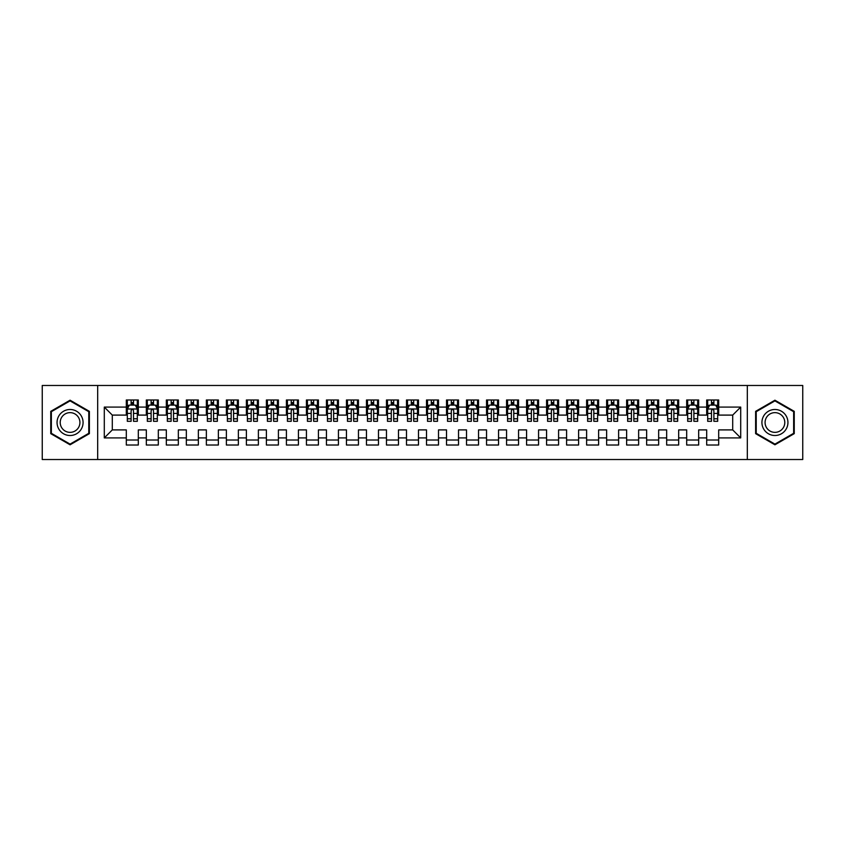 <?xml version="1.0" encoding="UTF-8"?>
<svg xmlns="http://www.w3.org/2000/svg" width="845" height="845" viewBox="0 0 845 845"><rect width="100%" height="100%" fill="white"/><g stroke="black" fill="none" stroke-linecap="round" stroke-linejoin="round"><path stroke-width="1.27" d="M747.318 459.522L802.75 459.522L802.75 385.478L747.318 385.478L747.318 459.522L97.682 459.522L97.682 385.478L42.25 385.478L42.25 459.522L97.682 459.522M747.318 385.478L97.682 385.478M104.294 437.911L104.294 407.089L126.306 407.089L126.306 415.096L112.3 415.096L112.3 429.904L104.294 437.911L126.306 437.911L126.306 445.019L138.316 445.019L138.316 437.911L146.322 437.911L146.322 445.019L158.321 445.019L158.321 437.911L166.328 437.911L166.328 445.019L178.337 445.019L178.337 437.911L186.344 437.911L186.344 445.019L198.353 445.019L198.353 437.911L206.36 437.911L206.36 445.019L218.369 445.019L218.369 437.911L226.375 437.911L226.375 445.019L238.374 445.019L238.374 437.911L246.381 437.911L246.381 445.019L258.39 445.019L258.39 437.911L266.397 437.911L266.397 445.019L278.406 445.019L278.406 437.911L286.413 437.911L286.413 445.019L298.422 445.019L298.422 437.911L306.429 437.911L306.429 445.019L318.428 445.019L318.428 437.911L326.434 437.911L326.434 445.019L338.444 445.019L338.444 437.911L346.45 437.911L346.45 445.019L358.46 445.019L358.46 437.911L366.466 437.911L366.466 445.019L378.475 445.019L378.475 437.911L386.471 437.911L386.471 445.019L398.481 445.019L398.481 437.911L406.487 437.911L406.487 445.019L418.497 445.019L418.497 437.911L426.503 437.911L426.503 445.019L438.513 445.019L438.513 437.911L446.519 437.911L446.519 445.019L458.529 445.019L458.529 437.911L466.524 437.911L466.524 445.019L478.534 445.019L478.534 437.911L486.54 437.911L486.54 445.019L498.55 445.019L498.55 437.911L506.556 437.911L506.556 445.019L518.566 445.019L518.566 437.911L526.572 437.911L526.572 445.019L538.571 445.019L538.571 437.911L546.578 437.911L546.578 445.019L558.587 445.019L558.587 437.911L566.594 437.911L566.594 445.019L578.603 445.019L578.603 437.911L586.61 437.911L586.61 445.019L598.619 445.019L598.619 437.911L606.625 437.911L606.625 445.019L618.624 445.019L618.624 437.911L626.631 437.911L626.631 445.019L638.64 445.019L638.64 437.911L646.647 437.911L646.647 445.019L658.656 445.019L658.656 437.911L666.663 437.911L666.663 445.019L678.672 445.019L678.672 437.911L686.679 437.911L686.679 445.019L698.678 445.019L698.678 437.911L706.684 437.911L706.684 445.019L718.694 445.019L718.694 429.904L732.699 429.904L732.699 415.096L718.694 415.096L718.694 407.089L740.706 407.089L740.706 437.911L718.694 437.911M718.694 407.089L718.694 399.981L706.684 399.981L706.684 407.089L698.678 407.089L698.678 399.981L686.679 399.981L686.679 407.089L678.672 407.089L678.672 399.981L666.663 399.981L666.663 407.089L658.656 407.089L658.656 399.981L646.647 399.981L646.647 407.089L638.64 407.089L638.64 399.981L626.631 399.981L626.631 407.089L618.624 407.089L618.624 399.981L606.625 399.981L606.625 407.089L598.619 407.089L598.619 399.981L586.61 399.981L586.61 407.089L578.603 407.089L578.603 399.981L566.594 399.981L566.594 407.089L558.587 407.089L558.587 399.981L546.578 399.981L546.578 407.089L538.571 407.089L538.571 399.981L526.572 399.981L526.572 407.089L518.566 407.089L518.566 399.981L506.556 399.981L506.556 407.089L498.55 407.089L498.55 399.981L486.54 399.981L486.54 407.089L478.534 407.089L478.534 399.981L466.524 399.981L466.524 407.089L458.529 407.089L458.529 399.981L446.519 399.981L446.519 407.089L438.513 407.089L438.513 399.981L426.503 399.981L426.503 407.089L418.497 407.089L418.497 399.981L406.487 399.981L406.487 407.089L398.481 407.089L398.481 399.981L386.471 399.981L386.471 407.089L378.475 407.089L378.475 399.981L366.466 399.981L366.466 407.089L358.46 407.089L358.46 399.981L346.45 399.981L346.45 407.089L338.444 407.089L338.444 399.981L326.434 399.981L326.434 407.089L318.428 407.089L318.428 399.981L306.429 399.981L306.429 407.089L298.422 407.089L298.422 399.981L286.413 399.981L286.413 407.089L278.406 407.089L278.406 399.981L266.397 399.981L266.397 407.089L258.39 407.089L258.39 399.981L246.381 399.981L246.381 407.089L238.374 407.089L238.374 399.981L226.375 399.981L226.375 407.089L218.369 407.089L218.369 399.981L206.36 399.981L206.36 407.089L198.353 407.089L198.353 399.981L186.344 399.981L186.344 407.089L178.337 407.089L178.337 399.981L166.328 399.981L166.328 407.089L158.321 407.089L158.321 399.981L146.322 399.981L146.322 407.089L138.316 407.089L138.316 399.981L126.306 399.981L126.306 407.089M698.678 437.911L698.678 429.904L706.684 429.904L706.684 437.911M740.706 407.089L732.699 415.096M678.672 437.911L678.672 429.904L686.679 429.904L686.679 437.911M706.684 407.089L706.684 415.096L698.678 415.096L698.678 407.089M658.656 437.911L658.656 429.904L666.663 429.904L666.663 437.911M686.679 407.089L686.679 415.096L678.672 415.096L678.672 407.089M638.64 437.911L638.64 429.904L646.647 429.904L646.647 437.911M666.663 407.089L666.663 415.096L658.656 415.096L658.656 407.089M618.624 437.911L618.624 429.904L626.631 429.904L626.631 437.911M646.647 407.089L646.647 415.096L638.64 415.096L638.64 407.089M598.619 437.911L598.619 429.904L606.625 429.904L606.625 437.911M626.631 407.089L626.631 415.096L618.624 415.096L618.624 407.089M578.603 437.911L578.603 429.904L586.61 429.904L586.61 437.911M606.625 407.089L606.625 415.096L598.619 415.096L598.619 407.089M558.587 437.911L558.587 429.904L566.594 429.904L566.594 437.911M586.61 407.089L586.61 415.096L578.603 415.096L578.603 407.089M538.571 437.911L538.571 429.904L546.578 429.904L546.578 437.911M566.594 407.089L566.594 415.096L558.587 415.096L558.587 407.089M518.566 437.911L518.566 429.904L526.572 429.904L526.572 437.911M546.578 407.089L546.578 415.096L538.571 415.096L538.571 407.089M498.55 437.911L498.55 429.904L506.556 429.904L506.556 437.911M526.572 407.089L526.572 415.096L518.566 415.096L518.566 407.089M478.534 437.911L478.534 429.904L486.54 429.904L486.54 437.911M506.556 407.089L506.556 415.096L498.55 415.096L498.55 407.089M458.529 437.911L458.529 429.904L466.524 429.904L466.524 437.911M486.54 407.089L486.54 415.096L478.534 415.096L478.534 407.089M438.513 437.911L438.513 429.904L446.519 429.904L446.519 437.911M466.524 407.089L466.524 415.096L458.529 415.096L458.529 407.089M418.497 437.911L418.497 429.904L426.503 429.904L426.503 437.911M446.519 407.089L446.519 415.096L438.513 415.096L438.513 407.089M398.481 437.911L398.481 429.904L406.487 429.904L406.487 437.911M426.503 407.089L426.503 415.096L418.497 415.096L418.497 407.089M378.475 437.911L378.475 429.904L386.471 429.904L386.471 437.911M406.487 407.089L406.487 415.096L398.481 415.096L398.481 407.089M358.46 437.911L358.46 429.904L366.466 429.904L366.466 437.911M386.471 407.089L386.471 415.096L378.475 415.096L378.475 407.089M338.444 437.911L338.444 429.904L346.45 429.904L346.45 437.911M366.466 407.089L366.466 415.096L358.46 415.096L358.46 407.089M318.428 437.911L318.428 429.904L326.434 429.904L326.434 437.911M346.45 407.089L346.45 415.096L338.444 415.096L338.444 407.089M298.422 437.911L298.422 429.904L306.429 429.904L306.429 437.911M326.434 407.089L326.434 415.096L318.428 415.096L318.428 407.089M278.406 437.911L278.406 429.904L286.413 429.904L286.413 437.911M306.429 407.089L306.429 415.096L298.422 415.096L298.422 407.089M258.39 437.911L258.39 429.904L266.397 429.904L266.397 437.911M286.413 407.089L286.413 415.096L278.406 415.096L278.406 407.089M238.374 437.911L238.374 429.904L246.381 429.904L246.381 437.911M266.397 407.089L266.397 415.096L258.39 415.096L258.39 407.089M218.369 437.911L218.369 429.904L226.375 429.904L226.375 437.911M246.381 407.089L246.381 415.096L238.374 415.096L238.374 407.089M198.353 437.911L198.353 429.904L206.36 429.904L206.36 437.911M226.375 407.089L226.375 415.096L218.369 415.096L218.369 407.089M178.337 437.911L178.337 429.904L186.344 429.904L186.344 437.911M206.36 407.089L206.36 415.096L198.353 415.096L198.353 407.089M158.321 437.911L158.321 429.904L166.328 429.904L166.328 437.911M186.344 407.089L186.344 415.096L178.337 415.096L178.337 407.089M138.316 437.911L138.316 429.904L146.322 429.904L146.322 437.911M166.328 407.089L166.328 415.096L158.321 415.096L158.321 407.089M112.3 429.904L126.306 429.904L126.306 437.911M146.322 407.089L146.322 415.096L138.316 415.096L138.316 407.089M706.684 404.987L707.687 404.987M717.69 404.987L718.694 404.987M686.679 404.987L687.672 404.987M697.685 404.987L698.678 404.987M666.663 404.987L667.666 404.987M677.669 404.987L678.672 404.987M646.647 404.987L647.65 404.987M657.653 404.987L658.656 404.987M626.631 404.987L627.634 404.987M637.637 404.987L638.64 404.987M606.625 404.987L607.618 404.987M617.632 404.987L618.624 404.987M586.61 404.987L587.613 404.987M597.616 404.987L598.619 404.987M566.594 404.987L567.597 404.987M577.6 404.987L578.603 404.987M546.578 404.987L547.581 404.987M557.584 404.987L558.587 404.987M526.572 404.987L527.565 404.987M537.578 404.987L538.571 404.987M506.556 404.987L507.56 404.987M517.562 404.987L518.566 404.987M486.54 404.987L487.544 404.987M497.547 404.987L498.55 404.987M466.524 404.987L467.528 404.987M477.541 404.987L478.534 404.987M446.519 404.987L447.512 404.987M457.525 404.987L458.529 404.987M426.503 404.987L427.507 404.987M437.509 404.987L438.513 404.987M406.487 404.987L407.491 404.987M417.493 404.987L418.497 404.987M386.471 404.987L387.475 404.987M397.488 404.987L398.481 404.987M366.466 404.987L367.459 404.987M377.472 404.987L378.475 404.987M346.45 404.987L347.453 404.987M357.456 404.987L358.46 404.987M326.434 404.987L327.438 404.987M337.44 404.987L338.444 404.987M306.429 404.987L307.422 404.987M317.435 404.987L318.428 404.987M286.413 404.987L287.416 404.987M297.419 404.987L298.422 404.987M266.397 404.987L267.4 404.987M277.403 404.987L278.406 404.987M246.381 404.987L247.384 404.987M257.387 404.987L258.39 404.987M226.375 404.987L227.368 404.987M237.382 404.987L238.374 404.987M206.36 404.987L207.363 404.987M217.366 404.987L218.369 404.987M186.344 404.987L187.347 404.987M197.35 404.987L198.353 404.987M166.328 404.987L167.331 404.987M177.334 404.987L178.337 404.987M146.322 404.987L147.315 404.987M157.328 404.987L158.321 404.987M126.306 404.987L127.31 404.987M137.312 404.987L138.316 404.987M126.306 440.013L138.316 440.013M146.322 440.013L158.321 440.013M166.328 440.013L178.337 440.013M186.344 440.013L198.353 440.013M206.36 440.013L218.369 440.013M226.375 440.013L238.374 440.013M246.381 440.013L258.39 440.013M266.397 440.013L278.406 440.013M286.413 440.013L298.422 440.013M306.429 440.013L318.428 440.013M326.434 440.013L338.444 440.013M346.45 440.013L358.46 440.013M366.466 440.013L378.475 440.013M386.471 440.013L398.481 440.013M406.487 440.013L418.497 440.013M426.503 440.013L438.513 440.013M446.519 440.013L458.529 440.013M466.524 440.013L478.534 440.013M486.54 440.013L498.55 440.013M506.556 440.013L518.566 440.013M526.572 440.013L538.571 440.013M546.578 440.013L558.587 440.013M566.594 440.013L578.603 440.013M586.61 440.013L598.619 440.013M606.625 440.013L618.624 440.013M626.631 440.013L638.64 440.013M646.647 440.013L658.656 440.013M666.663 440.013L678.672 440.013M686.679 440.013L698.678 440.013M706.684 440.013L718.694 440.013M104.294 407.089L112.3 415.096M732.699 429.904L740.706 437.911M89.38 411.346L70.072 400.203L50.753 411.346L50.753 433.654L70.072 444.797L89.38 433.654L89.38 411.346M755.62 411.346L755.62 433.654L774.928 444.797L794.247 433.654L794.247 411.346L774.928 400.203L755.62 411.346M133.51 402.59L131.112 402.59M137.312 418.793L133.51 418.793L133.51 421.296L137.312 421.296L137.312 409.096L135.316 405.093L129.306 405.093L127.31 409.096L127.31 421.296L131.112 421.296L131.112 418.793L127.31 418.793M127.31 409.096L127.31 399.981M137.312 409.096L137.312 399.981M131.112 405.093L131.112 399.981M133.51 399.981L133.51 405.093M133.51 418.793L133.51 410.596C132.707 409.054 131.915 409.054 131.112 410.596L131.112 418.793M133.51 404.987L131.112 404.987M153.526 402.59L151.118 402.59M157.328 418.793L153.526 418.793L153.526 421.296L157.328 421.296L157.328 409.096L155.322 405.093L149.322 405.093L147.315 409.096L147.315 421.296L151.118 421.296L151.118 418.793L147.315 418.793M147.315 409.096L147.315 399.981M157.328 409.096L157.328 399.981M151.118 405.093L151.118 399.981M153.526 399.981L153.526 405.093M153.526 418.793L153.526 410.596C152.723 409.054 151.92 409.054 151.118 410.596L151.118 418.793M153.526 404.987L151.118 404.987M173.531 402.59L171.134 402.59M177.334 418.793L173.531 418.793L173.531 421.296L177.334 421.296L177.334 409.096L175.337 405.093L169.338 405.093L167.331 409.096L167.331 421.296L171.134 421.296L171.134 418.793L167.331 418.793M167.331 409.096L167.331 399.981M177.334 409.096L177.334 399.981M171.134 405.093L171.134 399.981M173.531 399.981L173.531 405.093M173.531 418.793L173.531 410.596C172.739 409.054 171.936 409.054 171.134 410.596L171.134 418.793M173.531 404.987L171.134 404.987M81.331 415.993A13.013 13.013 0 0 0 63.565 411.23A13.013 13.013 0 0 0 58.801 429.007A13.013 13.013 0 0 0 76.568 433.77A13.013 13.013 0 0 0 81.331 415.993M78.596 417.578A9.844 9.844 0 0 0 65.139 413.965A9.844 9.844 0 0 0 61.537 427.422A9.844 9.844 0 0 0 74.994 431.034A9.844 9.844 0 0 0 78.596 417.578M70.072 444.111L51.355 433.305L51.355 411.695L70.072 400.889L88.778 411.695L88.778 433.305L70.072 444.111M786.199 415.993A13.013 13.013 0 0 0 768.432 411.23A13.013 13.013 0 0 0 763.669 429.007A13.013 13.013 0 0 0 781.435 433.77A13.013 13.013 0 0 0 786.199 415.993M783.463 417.578A9.844 9.844 0 0 0 770.006 413.965A9.844 9.844 0 0 0 766.404 427.422A9.844 9.844 0 0 0 779.861 431.034A9.844 9.844 0 0 0 783.463 417.578M774.928 444.111L756.222 433.305L756.222 411.695L774.928 400.889L793.645 411.695L793.645 433.305L774.928 444.111M193.547 402.59L191.15 402.59M197.35 418.793L193.547 418.793L193.547 421.296L197.35 421.296L197.35 409.096L195.353 405.093L189.343 405.093L187.347 409.096L187.347 421.296L191.15 421.296L191.15 418.793L187.347 418.793M187.347 409.096L187.347 399.981M197.35 409.096L197.35 399.981M191.15 405.093L191.15 399.981M193.547 399.981L193.547 405.093M193.547 418.793L193.547 410.596C192.755 409.054 191.952 409.054 191.15 410.596L191.15 418.793M193.547 404.987L191.15 404.987M213.563 402.59L211.165 402.59M217.366 418.793L213.563 418.793L213.563 421.296L217.366 421.296L217.366 409.096L215.359 405.093L209.359 405.093L207.363 409.096L207.363 421.296L211.165 421.296L211.165 418.793L207.363 418.793M207.363 409.096L207.363 399.981M217.366 409.096L217.366 399.981M211.165 405.093L211.165 399.981M213.563 399.981L213.563 405.093M213.563 418.793L213.563 410.596C212.76 409.054 211.958 409.054 211.165 410.596L211.165 418.793M213.563 404.987L211.165 404.987M233.579 402.59L231.171 402.59M237.382 418.793L233.579 418.793L233.579 421.296L237.382 421.296L237.382 409.096L235.375 405.093L229.375 405.093L227.368 409.096L227.368 421.296L231.171 421.296L231.171 418.793L227.368 418.793M227.368 409.096L227.368 399.981M237.382 409.096L237.382 399.981M231.171 405.093L231.171 399.981M233.579 399.981L233.579 405.093M233.579 418.793L233.579 410.596C232.776 409.054 231.974 409.054 231.171 410.596L231.171 418.793M233.579 404.987L231.171 404.987M253.584 402.59L251.187 402.59M257.387 418.793L253.584 418.793L253.584 421.296L257.387 421.296L257.387 409.096L255.391 405.093L249.391 405.093L247.384 409.096L247.384 421.296L251.187 421.296L251.187 418.793L247.384 418.793M247.384 409.096L247.384 399.981M257.387 409.096L257.387 399.981M251.187 405.093L251.187 399.981M253.584 399.981L253.584 405.093M253.584 418.793L253.584 410.596C252.792 409.054 251.99 409.054 251.187 410.596L251.187 418.793M253.584 404.987L251.187 404.987M273.6 402.59L271.203 402.59M277.403 418.793L273.6 418.793L273.6 421.296L277.403 421.296L277.403 409.096L275.407 405.093L269.397 405.093L267.4 409.096L267.4 421.296L271.203 421.296L271.203 418.793L267.4 418.793M267.4 409.096L267.4 399.981M277.403 409.096L277.403 399.981M271.203 405.093L271.203 399.981M273.6 399.981L273.6 405.093M273.6 418.793L273.6 410.596C272.798 409.054 272.005 409.054 271.203 410.596L271.203 418.793M273.6 404.987L271.203 404.987M293.616 402.59L291.219 402.59M297.419 418.793L293.616 418.793L293.616 421.296L297.419 421.296L297.419 409.096L295.412 405.093L289.412 405.093L287.416 409.096L287.416 421.296L291.219 421.296L291.219 418.793L287.416 418.793M287.416 409.096L287.416 399.981M297.419 409.096L297.419 399.981M291.219 405.093L291.219 399.981M293.616 399.981L293.616 405.093M293.616 418.793L293.616 410.596C292.814 409.054 292.011 409.054 291.219 410.596L291.219 418.793M293.616 404.987L291.219 404.987M313.632 402.59L311.224 402.59M317.435 418.793L313.632 418.793L313.632 421.296L317.435 421.296L317.435 409.096L315.428 405.093L309.428 405.093L307.422 409.096L307.422 421.296L311.224 421.296L311.224 418.793L307.422 418.793M307.422 409.096L307.422 399.981M317.435 409.096L317.435 399.981M311.224 405.093L311.224 399.981M313.632 399.981L313.632 405.093M313.632 418.793L313.632 410.596C312.83 409.054 312.027 409.054 311.224 410.596L311.224 418.793M313.632 404.987L311.224 404.987M333.638 402.59L331.24 402.59M337.44 418.793L333.638 418.793L333.638 421.296L337.44 421.296L337.44 409.096L335.444 405.093L329.434 405.093L327.438 409.096L327.438 421.296L331.24 421.296L331.24 418.793L327.438 418.793M327.438 409.096L327.438 399.981M337.44 409.096L337.44 399.981M331.24 405.093L331.24 399.981M333.638 399.981L333.638 405.093M333.638 418.793L333.638 410.596C332.845 409.054 332.043 409.054 331.24 410.596L331.24 418.793M333.638 404.987L331.24 404.987M353.654 402.59L351.256 402.59M357.456 418.793L353.654 418.793L353.654 421.296L357.456 421.296L357.456 409.096L355.46 405.093L349.45 405.093L347.453 409.096L347.453 421.296L351.256 421.296L351.256 418.793L347.453 418.793M347.453 409.096L347.453 399.981M357.456 409.096L357.456 399.981M351.256 405.093L351.256 399.981M353.654 399.981L353.654 405.093M353.654 418.793L353.654 410.596C352.851 409.054 352.059 409.054 351.256 410.596L351.256 418.793M353.654 404.987L351.256 404.987M373.67 402.59L371.261 402.59M377.472 418.793L373.67 418.793L373.67 421.296L377.472 421.296L377.472 409.096L375.465 405.093L369.466 405.093L367.459 409.096L367.459 421.296L371.261 421.296L371.261 418.793L367.459 418.793M367.459 409.096L367.459 399.981M377.472 409.096L377.472 399.981M371.261 405.093L371.261 399.981M373.67 399.981L373.67 405.093M373.67 418.793L373.67 410.596C372.867 409.054 372.064 409.054 371.261 410.596L371.261 418.793M373.67 404.987L371.261 404.987M393.685 402.59L391.277 402.59M397.488 418.793L393.685 418.793L393.685 421.296L397.488 421.296L397.488 409.096L395.481 405.093L389.482 405.093L387.475 409.096L387.475 421.296L391.277 421.296L391.277 418.793L387.475 418.793M387.475 409.096L387.475 399.981M397.488 409.096L397.488 399.981M391.277 405.093L391.277 399.981M393.685 399.981L393.685 405.093M393.685 418.793L393.685 410.596C392.883 409.054 392.08 409.054 391.277 410.596L391.277 418.793M393.685 404.987L391.277 404.987M413.691 402.59L411.293 402.59M417.493 418.793L413.691 418.793L413.691 421.296L417.493 421.296L417.493 409.096L415.497 405.093L409.487 405.093L407.491 409.096L407.491 421.296L411.293 421.296L411.293 418.793L407.491 418.793M407.491 409.096L407.491 399.981M417.493 409.096L417.493 399.981M411.293 405.093L411.293 399.981M413.691 399.981L413.691 405.093M413.691 418.793L413.691 410.596C412.899 409.054 412.096 409.054 411.293 410.596L411.293 418.793M413.691 404.987L411.293 404.987M433.707 402.59L431.309 402.59M437.509 418.793L433.707 418.793L433.707 421.296L437.509 421.296L437.509 409.096L435.513 405.093L429.503 405.093L427.507 409.096L427.507 421.296L431.309 421.296L431.309 418.793L427.507 418.793M427.507 409.096L427.507 399.981M437.509 409.096L437.509 399.981M431.309 405.093L431.309 399.981M433.707 399.981L433.707 405.093M433.707 418.793L433.707 410.596C432.904 409.054 432.112 409.054 431.309 410.596L431.309 418.793M433.707 404.987L431.309 404.987M453.723 402.59L451.314 402.59M457.525 418.793L453.723 418.793L453.723 421.296L457.525 421.296L457.525 409.096L455.518 405.093L449.519 405.093L447.512 409.096L447.512 421.296L451.314 421.296L451.314 418.793L447.512 418.793M447.512 409.096L447.512 399.981M457.525 409.096L457.525 399.981M451.314 405.093L451.314 399.981M453.723 399.981L453.723 405.093M453.723 418.793L453.723 410.596C452.92 409.054 452.117 409.054 451.314 410.596L451.314 418.793M453.723 404.987L451.314 404.987M473.739 402.59L471.33 402.59M477.541 418.793L473.739 418.793L473.739 421.296L477.541 421.296L477.541 409.096L475.534 405.093L469.535 405.093L467.528 409.096L467.528 421.296L471.33 421.296L471.33 418.793L467.528 418.793M467.528 409.096L467.528 399.981M477.541 409.096L477.541 399.981M471.33 405.093L471.33 399.981M473.739 399.981L473.739 405.093M473.739 418.793L473.739 410.596C472.936 409.054 472.133 409.054 471.33 410.596L471.33 418.793M473.739 404.987L471.33 404.987M493.744 402.59L491.346 402.59M497.547 418.793L493.744 418.793L493.744 421.296L497.547 421.296L497.547 409.096L495.55 405.093L489.54 405.093L487.544 409.096L487.544 421.296L491.346 421.296L491.346 418.793L487.544 418.793M487.544 409.096L487.544 399.981M497.547 409.096L497.547 399.981M491.346 405.093L491.346 399.981M493.744 399.981L493.744 405.093M493.744 418.793L493.744 410.596C492.952 409.054 492.149 409.054 491.346 410.596L491.346 418.793M493.744 404.987L491.346 404.987M513.76 402.59L511.362 402.59M517.562 418.793L513.76 418.793L513.76 421.296L517.562 421.296L517.562 409.096L515.566 405.093L509.556 405.093L507.56 409.096L507.56 421.296L511.362 421.296L511.362 418.793L507.56 418.793M507.56 409.096L507.56 399.981M517.562 409.096L517.562 399.981M511.362 405.093L511.362 399.981M513.76 399.981L513.76 405.093M513.76 418.793L513.76 410.596C512.957 409.054 512.165 409.054 511.362 410.596L511.362 418.793M513.76 404.987L511.362 404.987M533.776 402.59L531.368 402.59M537.578 418.793L533.776 418.793L533.776 421.296L537.578 421.296L537.578 409.096L535.572 405.093L529.572 405.093L527.565 409.096L527.565 421.296L531.368 421.296L531.368 418.793L527.565 418.793M527.565 409.096L527.565 399.981M537.578 409.096L537.578 399.981M531.368 405.093L531.368 399.981M533.776 399.981L533.776 405.093M533.776 418.793L533.776 410.596C532.973 409.054 532.17 409.054 531.368 410.596L531.368 418.793M533.776 404.987L531.368 404.987M553.781 402.59L551.384 402.59M557.584 418.793L553.781 418.793L553.781 421.296L557.584 421.296L557.584 409.096L555.587 405.093L549.588 405.093L547.581 409.096L547.581 421.296L551.384 421.296L551.384 418.793L547.581 418.793M547.581 409.096L547.581 399.981M557.584 409.096L557.584 399.981M551.384 405.093L551.384 399.981M553.781 399.981L553.781 405.093M553.781 418.793L553.781 410.596C552.989 409.054 552.186 409.054 551.384 410.596L551.384 418.793M553.781 404.987L551.384 404.987M573.797 402.59L571.4 402.59M577.6 418.793L573.797 418.793L573.797 421.296L577.6 421.296L577.6 409.096L575.603 405.093L569.593 405.093L567.597 409.096L567.597 421.296L571.4 421.296L571.4 418.793L567.597 418.793M567.597 409.096L567.597 399.981M577.6 409.096L577.6 399.981M571.4 405.093L571.4 399.981M573.797 399.981L573.797 405.093M573.797 418.793L573.797 410.596C573.005 409.054 572.202 409.054 571.4 410.596L571.4 418.793M573.797 404.987L571.4 404.987M593.813 402.59L591.415 402.59M597.616 418.793L593.813 418.793L593.813 421.296L597.616 421.296L597.616 409.096L595.609 405.093L589.609 405.093L587.613 409.096L587.613 421.296L591.415 421.296L591.415 418.793L587.613 418.793M587.613 409.096L587.613 399.981M597.616 409.096L597.616 399.981M591.415 405.093L591.415 399.981M593.813 399.981L593.813 405.093M593.813 418.793L593.813 410.596C593.01 409.054 592.208 409.054 591.415 410.596L591.415 418.793M593.813 404.987L591.415 404.987M613.829 402.59L611.421 402.59M617.632 418.793L613.829 418.793L613.829 421.296L617.632 421.296L617.632 409.096L615.625 405.093L609.625 405.093L607.618 409.096L607.618 421.296L611.421 421.296L611.421 418.793L607.618 418.793M607.618 409.096L607.618 399.981M617.632 409.096L617.632 399.981M611.421 405.093L611.421 399.981M613.829 399.981L613.829 405.093M613.829 418.793L613.829 410.596C613.026 409.054 612.224 409.054 611.421 410.596L611.421 418.793M613.829 404.987L611.421 404.987M633.834 402.59L631.437 402.59M637.637 418.793L633.834 418.793L633.834 421.296L637.637 421.296L637.637 409.096L635.641 405.093L629.641 405.093L627.634 409.096L627.634 421.296L631.437 421.296L631.437 418.793L627.634 418.793M627.634 409.096L627.634 399.981M637.637 409.096L637.637 399.981M631.437 405.093L631.437 399.981M633.834 399.981L633.834 405.093M633.834 418.793L633.834 410.596C633.042 409.054 632.24 409.054 631.437 410.596L631.437 418.793M633.834 404.987L631.437 404.987M653.85 402.59L651.453 402.59M657.653 418.793L653.85 418.793L653.85 421.296L657.653 421.296L657.653 409.096L655.657 405.093L649.647 405.093L647.65 409.096L647.65 421.296L651.453 421.296L651.453 418.793L647.65 418.793M647.65 409.096L647.65 399.981M657.653 409.096L657.653 399.981M651.453 405.093L651.453 399.981M653.85 399.981L653.85 405.093M653.85 418.793L653.85 410.596C653.048 409.054 652.255 409.054 651.453 410.596L651.453 418.793M653.85 404.987L651.453 404.987M673.866 402.59L671.469 402.59M677.669 418.793L673.866 418.793L673.866 421.296L677.669 421.296L677.669 409.096L675.662 405.093L669.662 405.093L667.666 409.096L667.666 421.296L671.469 421.296L671.469 418.793L667.666 418.793M667.666 409.096L667.666 399.981M677.669 409.096L677.669 399.981M671.469 405.093L671.469 399.981M673.866 399.981L673.866 405.093M673.866 418.793L673.866 410.596C673.064 409.054 672.261 409.054 671.469 410.596L671.469 418.793M673.866 404.987L671.469 404.987M693.882 402.59L691.474 402.59M697.685 418.793L693.882 418.793L693.882 421.296L697.685 421.296L697.685 409.096L695.678 405.093L689.678 405.093L687.672 409.096L687.672 421.296L691.474 421.296L691.474 418.793L687.672 418.793M687.672 409.096L687.672 399.981M697.685 409.096L697.685 399.981M691.474 405.093L691.474 399.981M693.882 399.981L693.882 405.093M693.882 418.793L693.882 410.596C693.08 409.054 692.277 409.054 691.474 410.596L691.474 418.793M693.882 404.987L691.474 404.987M713.888 402.59L711.49 402.59M717.69 418.793L713.888 418.793L713.888 421.296L717.69 421.296L717.69 409.096L715.694 405.093L709.684 405.093L707.687 409.096L707.687 421.296L711.49 421.296L711.49 418.793L707.687 418.793M707.687 409.096L707.687 399.981M717.69 409.096L717.69 399.981M711.49 405.093L711.49 399.981M713.888 399.981L713.888 405.093M713.888 418.793L713.888 410.596C713.095 409.054 712.293 409.054 711.49 410.596L711.49 418.793M713.888 404.987L711.49 404.987M137.26 408.991L127.352 408.991M127.31 405.325L129.19 405.325M135.432 405.325L137.312 405.325M131.112 413.427L127.31 413.427M137.312 413.427L133.51 413.427M133.51 403.857L131.112 403.857M157.276 408.991L147.368 408.991M147.315 405.325L149.195 405.325M155.448 405.325L157.328 405.325M151.118 413.427L147.315 413.427M157.328 413.427L153.526 413.427M153.526 403.857L151.118 403.857M177.292 408.991L167.384 408.991M167.331 405.325L169.211 405.325M175.454 405.325L177.334 405.325M171.134 413.427L167.331 413.427M177.334 413.427L173.531 413.427M173.531 403.857L171.134 403.857M197.297 408.991L187.4 408.991M187.347 405.325L189.227 405.325M195.47 405.325L197.35 405.325M191.15 413.427L187.347 413.427M197.35 413.427L193.547 413.427M193.547 403.857L191.15 403.857M217.313 408.991L207.405 408.991M207.363 405.325L209.243 405.325M215.486 405.325L217.366 405.325M211.165 413.427L207.363 413.427M217.366 413.427L213.563 413.427M213.563 403.857L211.165 403.857M237.329 408.991L227.421 408.991M227.368 405.325L229.248 405.325M235.501 405.325L237.382 405.325M231.171 413.427L227.368 413.427M237.382 413.427L233.579 413.427M233.579 403.857L231.171 403.857M257.345 408.991L247.437 408.991M247.384 405.325L249.264 405.325M255.507 405.325L257.387 405.325M251.187 413.427L247.384 413.427M257.387 413.427L253.584 413.427M253.584 403.857L251.187 403.857M277.35 408.991L267.453 408.991M267.4 405.325L269.28 405.325M275.523 405.325L277.403 405.325M271.203 413.427L267.4 413.427M277.403 413.427L273.6 413.427M273.6 403.857L271.203 403.857M297.366 408.991L287.458 408.991M287.416 405.325L289.296 405.325M295.539 405.325L297.419 405.325M291.219 413.427L287.416 413.427M297.419 413.427L293.616 413.427M293.616 403.857L291.219 403.857M317.382 408.991L307.474 408.991M307.422 405.325L309.302 405.325M315.555 405.325L317.435 405.325M311.224 413.427L307.422 413.427M317.435 413.427L313.632 413.427M313.632 403.857L311.224 403.857M337.398 408.991L327.49 408.991M327.438 405.325L329.318 405.325M335.56 405.325L337.44 405.325M331.24 413.427L327.438 413.427M337.44 413.427L333.638 413.427M333.638 403.857L331.24 403.857M357.403 408.991L347.496 408.991M347.453 405.325L349.334 405.325M355.576 405.325L357.456 405.325M351.256 413.427L347.453 413.427M357.456 413.427L353.654 413.427M353.654 403.857L351.256 403.857M377.419 408.991L367.512 408.991M367.459 405.325L369.349 405.325M375.592 405.325L377.472 405.325M371.261 413.427L367.459 413.427M377.472 413.427L373.67 413.427M373.67 403.857L371.261 403.857M397.435 408.991L387.528 408.991M387.475 405.325L389.355 405.325M395.597 405.325L397.488 405.325M391.277 413.427L387.475 413.427M397.488 413.427L393.685 413.427M393.685 403.857L391.277 403.857M417.451 408.991L407.543 408.991M407.491 405.325L409.371 405.325M415.613 405.325L417.493 405.325M411.293 413.427L407.491 413.427M417.493 413.427L413.691 413.427M413.691 403.857L411.293 403.857M437.457 408.991L427.549 408.991M427.507 405.325L429.387 405.325M435.629 405.325L437.509 405.325M431.309 413.427L427.507 413.427M437.509 413.427L433.707 413.427M433.707 403.857L431.309 403.857M457.472 408.991L447.565 408.991M447.512 405.325L449.403 405.325M455.645 405.325L457.525 405.325M451.314 413.427L447.512 413.427M457.525 413.427L453.723 413.427M453.723 403.857L451.314 403.857M477.488 408.991L467.581 408.991M467.528 405.325L469.408 405.325M475.65 405.325L477.541 405.325M471.33 413.427L467.528 413.427M477.541 413.427L473.739 413.427M473.739 403.857L471.33 403.857M497.504 408.991L487.597 408.991M487.544 405.325L489.424 405.325M495.666 405.325L497.547 405.325M491.346 413.427L487.544 413.427M497.547 413.427L493.744 413.427M493.744 403.857L491.346 403.857M517.51 408.991L507.602 408.991M507.56 405.325L509.44 405.325M515.682 405.325L517.562 405.325M511.362 413.427L507.56 413.427M517.562 413.427L513.76 413.427M513.76 403.857L511.362 403.857M537.526 408.991L527.618 408.991M527.565 405.325L529.445 405.325M535.698 405.325L537.578 405.325M531.368 413.427L527.565 413.427M537.578 413.427L533.776 413.427M533.776 403.857L531.368 403.857M557.542 408.991L547.634 408.991M547.581 405.325L549.461 405.325M555.704 405.325L557.584 405.325M551.384 413.427L547.581 413.427M557.584 413.427L553.781 413.427M553.781 403.857L551.384 403.857M577.547 408.991L567.65 408.991M567.597 405.325L569.477 405.325M575.72 405.325L577.6 405.325M571.4 413.427L567.597 413.427M577.6 413.427L573.797 413.427M573.797 403.857L571.4 403.857M597.563 408.991L587.655 408.991M587.613 405.325L589.493 405.325M595.736 405.325L597.616 405.325M591.415 413.427L587.613 413.427M597.616 413.427L593.813 413.427M593.813 403.857L591.415 403.857M617.579 408.991L607.671 408.991M607.618 405.325L609.498 405.325M615.751 405.325L617.632 405.325M611.421 413.427L607.618 413.427M617.632 413.427L613.829 413.427M613.829 403.857L611.421 403.857M637.595 408.991L627.687 408.991M627.634 405.325L629.514 405.325M635.757 405.325L637.637 405.325M631.437 413.427L627.634 413.427M637.637 413.427L633.834 413.427M633.834 403.857L631.437 403.857M657.6 408.991L647.703 408.991M647.65 405.325L649.53 405.325M655.773 405.325L657.653 405.325M651.453 413.427L647.65 413.427M657.653 413.427L653.85 413.427M653.85 403.857L651.453 403.857M677.616 408.991L667.708 408.991M667.666 405.325L669.546 405.325M675.789 405.325L677.669 405.325M671.469 413.427L667.666 413.427M677.669 413.427L673.866 413.427M673.866 403.857L671.469 403.857M697.632 408.991L687.724 408.991M687.672 405.325L689.552 405.325M695.805 405.325L697.685 405.325M691.474 413.427L687.672 413.427M697.685 413.427L693.882 413.427M693.882 403.857L691.474 403.857M717.648 408.991L707.74 408.991M707.687 405.325L709.568 405.325M715.81 405.325L717.69 405.325M711.49 413.427L707.687 413.427M717.69 413.427L713.888 413.427M713.888 403.857L711.49 403.857"/></g></svg>
